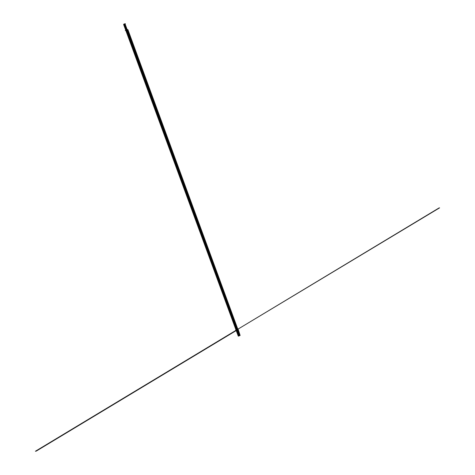 <?xml version="1.0" encoding="UTF-8"?>
<svg xmlns="http://www.w3.org/2000/svg" width="475" height="475" viewBox="0 0 475 475"><rect width="100%" height="100%" fill="white"/><g stroke="black" fill="none" stroke-linecap="round" stroke-linejoin="round"><path stroke-width="0.71" d="M237.613 329.424L127.365 29.788L126.522 29.925L236.764 329.561L126.522 29.925L236.764 329.561L126.522 29.925L127.365 29.788L237.613 329.424L127.365 29.788L126.522 29.925L127.365 29.788L237.613 329.424L127.365 29.788L126.522 29.925L236.764 329.561L235.547 330.297L236.099 330.208M236.77 329.561L238.165 329.335L240.13 335.475L238.729 335.7L124.313 23.928M236.805 329.662L237.648 329.525M238.515 336.021L239.073 335.926L238.48 335.92L123.821 24.284L238.515 336.021L238.996 335.724M238.48 335.92L239.032 335.706M238.866 336.057L239.828 335.481L125.026 23.815M239.715 335.605L127.603 29.646M237.886 329.383L127.882 29.598L126.487 29.824L125.263 30.56L125.822 30.471M239.085 335.92L124.557 23.845L123.595 24.421L238.29 336.152L239.252 335.57L124.557 23.845M124.04 23.976L125.436 23.75M236.271 329.864L126.297 30.115L236.271 329.864M237.227 329.597L439.601 207.848L237.227 329.597L439.191 207.913L237.227 329.597L439.191 207.913L237.227 329.597L439.054 207.937L237.227 329.597L439.054 207.937L237.227 329.597L238.076 329.46L237.227 329.591L439.191 207.913L237.227 329.597M236.235 330.57L36.242 451.113L35.399 451.25L236.123 330.262L35.399 451.25L36.242 451.113L236.235 330.57"/></g></svg>
